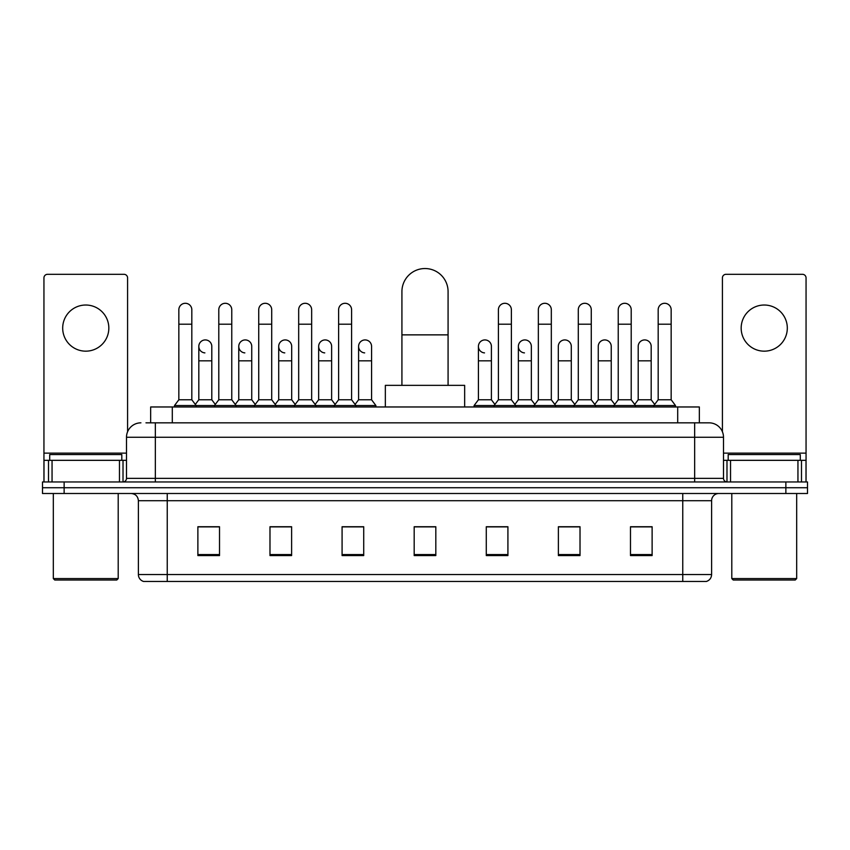 <?xml version="1.0" encoding="UTF-8"?>
<svg xmlns="http://www.w3.org/2000/svg" width="850" height="850" viewBox="0 0 850 850"><rect width="100%" height="100%" fill="white"/><g stroke="black" fill="none" stroke-linecap="round" stroke-linejoin="round"><path stroke-width="1.27" d="M150.663 422.832L150.663 406.969L699.338 406.969L699.338 422.832M146.296 422.832L709.081 422.832A14.418 14.418 0 0 1 723.499 437.261L723.499 478.359C723.69 480.526 724.901 481.727 727.111 481.961M145.966 422.832L155.337 422.832L155.337 437.261L126.501 437.261L126.501 478.359A3.602 3.602 0 0 1 122.889 481.961M140.919 422.832A14.418 14.418 0 0 0 126.501 437.261M64.132 481.961L42.5 481.961L42.5 487.73L64.132 487.73L42.5 487.73L42.5 493.499L64.132 493.499L64.132 487.73L785.867 487.73L64.132 487.73L64.132 481.961L785.867 481.961L785.867 487.73L807.5 487.73L785.867 487.73L785.867 493.499L64.132 493.499M785.867 493.499L807.5 493.499L807.5 481.961L785.867 481.961M723.499 437.261L694.662 437.261L694.662 422.832L709.081 422.832M711.609 574.536C711.407 577.989 709.676 580.306 706.414 581.464L682.763 581.464L682.763 574.536L711.609 574.536L711.609 500.703A7.214 7.214 0 0 1 718.813 493.499M682.763 581.464L143.586 581.464A7.214 7.214 0 0 1 138.391 574.536L138.391 500.703C137.966 496.326 135.564 493.924 131.187 493.499M652.12 555.571L652.12 526.734L630.487 526.734L630.487 555.571L652.12 555.571M580.019 555.571L580.019 526.734L558.386 526.734L558.386 555.571L580.019 555.571M507.918 555.571L507.918 526.734L486.285 526.734L486.285 555.571L507.918 555.571M219.512 555.571L219.512 526.734L197.88 526.734L197.88 555.571L219.512 555.571M291.614 555.571L291.614 526.734L269.981 526.734L269.981 555.571L291.614 555.571M363.715 555.571L363.715 526.734L342.082 526.734L342.082 555.571L363.715 555.571M435.816 555.571L435.816 526.734L414.184 526.734L414.184 555.571L435.816 555.571M577.564 526.883L572.018 526.883M630.487 526.883L651.907 526.883M637.479 526.883L631.933 526.883M357.871 526.883L352.325 526.883M277.982 526.883L272.436 526.883M218.067 526.883L212.521 526.883M198.093 526.883L219.512 526.883M497.675 526.883L492.129 526.883M435.816 526.883L414.184 526.883M363.715 526.883L342.082 526.883M291.614 526.883L269.981 526.883M507.918 526.883L486.285 526.883M580.019 526.883L558.386 526.883M85.765 305.022A23.078 23.078 0 0 0 62.688 328.1A23.078 23.078 0 0 0 85.765 351.167A23.078 23.078 0 0 0 108.832 328.1A23.078 23.078 0 0 0 85.765 305.022M119.468 481.961L119.468 460.328L52.052 460.328L52.052 481.961M127.585 431.779L127.585 277.908A3.602 3.602 0 0 0 123.973 274.306L47.547 274.306A3.602 3.602 0 0 0 43.945 277.908L43.945 460.328L52.052 460.328M119.468 460.328L126.501 460.328M43.945 481.961L43.945 460.328M116.769 580.019L54.761 580.019L53.316 578.574L118.203 578.574L116.769 580.019M53.316 493.499L53.316 578.574M118.203 493.499L118.203 578.574M121.816 460.328L121.816 454.559L49.714 454.559L49.714 460.328M401.922 385.348L401.922 291.614A23.078 23.078 0 0 1 425 268.536A23.078 23.078 0 0 1 448.078 291.614A23.078 23.078 0 0 0 425 268.536M448.078 385.348L448.078 291.614M464.652 406.969L464.652 385.348L385.348 385.348L385.348 406.969M178.84 324.201L191.824 324.201L191.824 399.766L178.84 399.766L178.84 309.783A6.492 6.492 0 0 1 185.746 303.301A6.492 6.492 0 0 1 191.824 309.783A6.492 6.492 0 0 0 185.746 303.301M178.84 399.766L174.516 405.535L174.516 406.969M191.824 399.766L196.148 405.535L174.516 405.535M218.79 399.766L218.79 324.201L231.763 324.201L231.763 399.766L218.79 399.766L214.466 405.535L196.148 405.535L196.148 406.969M218.79 324.201L218.79 309.783A6.492 6.492 0 0 1 225.686 303.301A6.492 6.492 0 0 1 231.763 309.783A6.492 6.492 0 0 0 225.686 303.301M231.763 399.766L236.098 405.535L214.466 405.535L214.466 406.969M258.729 399.766L258.729 324.201L271.713 324.201L271.713 399.766L258.729 399.766L254.405 405.535L236.098 405.535L236.098 406.969M258.729 324.201L258.729 309.783A6.492 6.492 0 0 1 265.625 303.301A6.492 6.492 0 0 1 271.713 309.783A6.492 6.492 0 0 0 265.625 303.301M271.713 399.766L276.038 405.535L254.405 405.535L254.405 406.969M298.679 399.766L298.679 324.201L311.652 324.201L311.652 399.766L298.679 399.766L294.355 405.535L276.038 405.535L276.038 406.969M298.679 324.201L298.679 309.783A6.492 6.492 0 0 1 305.575 303.301A6.492 6.492 0 0 1 311.652 309.783A6.492 6.492 0 0 0 305.575 303.301M311.652 399.766L315.977 405.535L294.355 405.535L294.355 406.969M338.619 399.766L338.619 324.201L351.603 324.201L351.603 399.766L338.619 399.766L334.294 405.535L315.977 405.535L315.977 406.969M338.619 324.201L338.619 309.783A6.492 6.492 0 0 1 345.514 303.301A6.492 6.492 0 0 1 351.603 309.783A6.492 6.492 0 0 0 345.514 303.301M351.603 399.766L355.927 405.535L334.294 405.535L334.294 406.969M371.578 399.766L371.578 360.825L358.594 360.825L358.594 399.766L371.578 399.766L375.902 405.535L355.927 405.535L355.927 406.969M498.397 324.201L511.381 324.201L511.381 399.766L498.397 399.766L498.397 309.783A6.492 6.492 0 0 1 505.293 303.301A6.492 6.492 0 0 1 511.381 309.783A6.492 6.492 0 0 0 505.293 303.301M498.397 399.766L494.073 405.535L494.073 406.969M511.381 399.766L515.706 405.535L474.098 405.535L474.098 406.969M538.347 399.766L538.347 324.201L551.321 324.201L551.321 399.766L538.347 399.766L534.023 405.535L515.706 405.535L515.706 406.969M538.347 324.201L538.347 309.783A6.492 6.492 0 0 1 545.243 303.301A6.492 6.492 0 0 1 551.321 309.783A6.492 6.492 0 0 0 545.243 303.301M551.321 399.766L555.645 405.535L534.023 405.535L534.023 406.969M578.287 399.766L578.287 324.201L591.271 324.201L591.271 399.766L578.287 399.766L573.963 405.535L555.645 405.535L555.645 406.969M578.287 324.201L578.287 309.783A6.492 6.492 0 0 1 585.183 303.301A6.492 6.492 0 0 1 591.271 309.783A6.492 6.492 0 0 0 585.183 303.301M591.271 399.766L595.595 405.535L573.963 405.535L573.963 406.969M618.237 399.766L618.237 324.201L631.21 324.201L631.21 399.766L618.237 399.766L613.902 405.535L595.595 405.535L595.595 406.969M618.237 324.201L618.237 309.783A6.492 6.492 0 0 1 625.133 303.301A6.492 6.492 0 0 1 631.21 309.783A6.492 6.492 0 0 0 625.133 303.301M631.21 399.766L635.534 405.535L613.902 405.535L613.902 406.969M658.176 399.766L658.176 324.201L671.16 324.201L671.16 399.766L658.176 399.766L653.852 405.535L635.534 405.535L635.534 406.969M658.176 324.201L658.176 309.783A6.492 6.492 0 0 1 665.072 303.301A6.492 6.492 0 0 1 671.16 309.783A6.492 6.492 0 0 0 665.072 303.301M671.16 399.766L675.484 405.535L653.852 405.535L653.852 406.969M675.484 405.535L675.484 406.969M204.903 352.888A6.492 6.492 0 0 1 198.815 346.407A6.492 6.492 0 0 1 205.711 339.936A6.492 6.492 0 0 1 211.799 346.407L211.799 360.825L198.815 360.825L198.815 346.407M211.799 360.825L211.799 399.766L198.815 399.766L198.815 360.825M198.815 399.766L195.319 404.43M211.799 399.766L215.294 404.43M244.843 352.888A6.492 6.492 0 0 1 238.765 346.407A6.492 6.492 0 0 1 245.661 339.936A6.492 6.492 0 0 1 251.738 346.407L251.738 360.825L238.765 360.825L238.765 346.407M251.738 360.825L251.738 399.766L238.765 399.766L238.765 360.825M238.765 399.766L235.269 404.43M251.738 399.766L255.234 404.43M284.782 352.888A6.492 6.492 0 0 1 278.704 346.407A6.492 6.492 0 0 1 285.6 339.936A6.492 6.492 0 0 1 291.688 346.407L291.688 360.825L278.704 360.825L278.704 346.407M291.688 360.825L291.688 399.766L278.704 399.766L278.704 360.825M278.704 399.766L275.209 404.43M291.688 399.766L295.184 404.43M324.732 352.888A6.492 6.492 0 0 1 318.654 346.407A6.492 6.492 0 0 1 325.55 339.936A6.492 6.492 0 0 1 331.627 346.407L331.627 360.825L318.654 360.825L318.654 346.407M331.627 360.825L331.627 399.766L318.654 399.766L318.654 360.825M318.654 399.766L315.148 404.43M331.627 399.766L335.123 404.43M364.671 352.888A6.492 6.492 0 0 1 358.594 346.407A6.492 6.492 0 0 1 365.489 339.936A6.492 6.492 0 0 1 371.578 346.407L371.578 360.825M358.594 399.766L355.098 404.43M375.902 405.535L375.902 406.969M484.511 352.888A6.492 6.492 0 0 1 478.422 346.407A6.492 6.492 0 0 1 485.329 339.936A6.492 6.492 0 0 1 491.406 346.407L491.406 360.825L478.422 360.825L478.422 346.407M491.406 360.825L491.406 399.766L478.422 399.766L478.422 360.825M478.422 399.766L474.098 405.535M491.406 399.766L494.902 404.43M524.45 352.888A6.492 6.492 0 0 1 518.372 346.407A6.492 6.492 0 0 1 525.268 339.936A6.492 6.492 0 0 1 531.346 346.407L531.346 360.825L518.372 360.825L518.372 346.407M531.346 360.825L531.346 399.766L518.372 399.766L518.372 360.825M518.372 399.766L514.877 404.43M531.346 399.766L534.852 404.43M558.312 346.407A6.492 6.492 0 0 1 565.218 339.936A6.492 6.492 0 0 1 571.296 346.407L571.296 360.825L558.312 360.825L558.312 346.407M571.296 360.825L571.296 399.766L558.312 399.766L558.312 360.825M558.312 399.766L554.816 404.43M571.296 399.766L574.791 404.43M598.262 346.407A6.492 6.492 0 0 1 605.157 339.936A6.492 6.492 0 0 1 611.235 346.407L611.235 360.825L598.262 360.825L598.262 346.407M611.235 360.825L611.235 399.766L598.262 399.766L598.262 360.825M598.262 399.766L594.766 404.43M611.235 399.766L614.731 404.43M638.201 346.407A6.492 6.492 0 0 1 645.097 339.936A6.492 6.492 0 0 1 651.185 346.407L651.185 360.825L638.201 360.825L638.201 346.407M651.185 360.825L651.185 399.766L638.201 399.766L638.201 360.825M638.201 399.766L634.706 404.43M651.185 399.766L654.681 404.43M764.235 305.022A23.078 23.078 0 0 0 741.168 328.1A23.078 23.078 0 0 0 764.235 351.167A23.078 23.078 0 0 0 787.312 328.1A23.078 23.078 0 0 0 764.235 305.022M797.948 481.961L797.948 460.328L730.532 460.328L730.532 481.961M806.055 481.961L806.055 460.328L806.055 481.961M797.948 460.328L806.055 460.328L806.055 277.908A3.602 3.602 0 0 0 802.453 274.306L726.028 274.306A3.602 3.602 0 0 0 722.415 277.908L722.415 431.779M723.499 460.328L730.532 460.328M795.239 580.019L733.231 580.019L731.797 578.574L796.684 578.574L795.239 580.019M731.797 493.499L731.797 578.574M796.684 493.499L796.684 578.574M800.286 460.328L800.286 454.559L728.184 454.559L728.184 460.328M172.295 422.832L172.295 406.969M677.705 422.832L677.705 406.969M155.337 481.961L155.337 478.359L723.499 478.359M126.501 478.359L155.337 478.359L155.337 437.261L694.662 437.261L694.662 481.961M682.763 493.499L682.763 500.703L138.391 500.703M711.609 500.703L682.763 500.703L682.763 574.536L167.238 574.536L167.238 581.464M138.391 574.536L167.238 574.536L167.238 493.499M435.816 554.572L414.184 554.572M363.715 554.572L342.082 554.572M291.614 554.572L269.981 554.572M219.512 554.572L197.88 554.572M507.918 554.572L486.285 554.572M580.019 554.572L558.386 554.572M652.12 554.572L630.487 554.572M126.501 453.124L43.945 453.124M123.016 460.328L123.016 481.961M43.998 460.328L43.998 481.961M48.503 481.961L48.503 460.328M401.922 334.868L448.078 334.868M806.055 453.124L723.499 453.124M806.002 481.961L806.002 460.328M801.497 460.328L801.497 481.961M726.984 481.961L726.984 460.328M191.824 324.201L191.824 309.783M231.763 324.201L231.763 309.783M271.713 324.201L271.713 309.783M311.652 324.201L311.652 309.783M351.603 324.201L351.603 309.783M511.381 324.201L511.381 309.783M551.321 324.201L551.321 309.783M591.271 324.201L591.271 309.783M631.21 324.201L631.21 309.783M671.16 324.201L671.16 309.783M358.594 360.825L358.594 346.407"/></g></svg>
